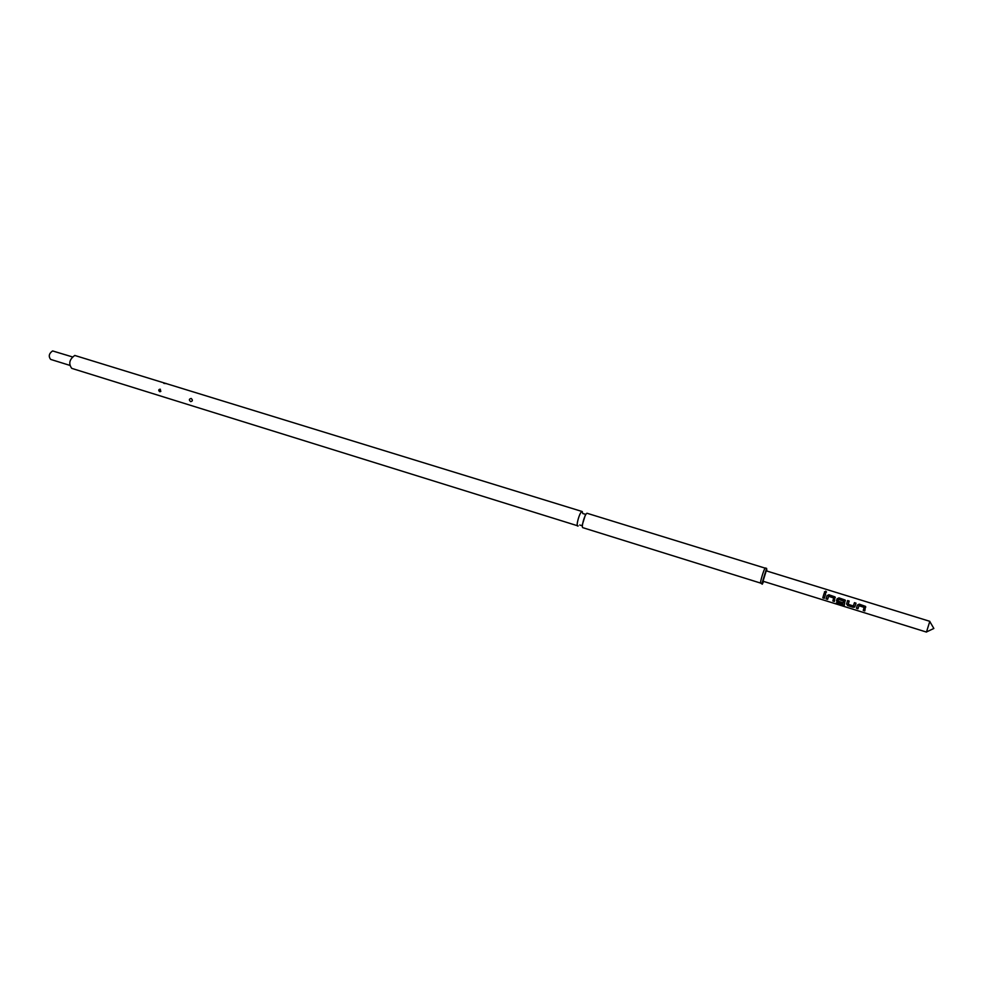 <?xml version="1.0" encoding="UTF-8"?>
<svg xmlns="http://www.w3.org/2000/svg" width="983" height="983" viewBox="0 0 983 983"><rect width="100%" height="100%" fill="white"/><g stroke="black" fill="none" stroke-linecap="round" stroke-linejoin="round"><path stroke-width="1.47" d="M825.708 591.188L826.42 591.852L825.167 592.749L824.467 592.208L825.708 591.188M824.43 591.864L825.634 591.459L826.384 592.27M760.645 583.103L582.882 527.699C580.978 527.539 584.676 514.342 586.937 513.237L765.093 568.125C763.766 569.599 759.712 583.263 760.645 583.103L762.304 584.197L763.619 581.408M858.036 608.514L856.488 608.035L857.373 605.073L859.228 604.238L865.802 607.052M864.893 610.64L863.332 610.16L864.155 607.383L859.007 605.688L857.962 608.784L856.402 608.293L857.348 605.098L859.253 604.152L865.495 606.364L864.807 610.91L863.246 610.418L864.143 607.42L858.995 605.712M855.001 606.462L853.256 607.027L847.801 605.331L846.646 603.795L847.616 600.65L849.152 601.117M853.613 605.356L854.436 602.751L855.984 603.23M842.124 603.562L837.688 602.186L836.545 600.662L837.098 598.794L838.954 597.959L845.429 600.65M842.714 604.201L843.66 601.031L838.536 599.372L837.909 601.08L842.406 602.579L842.05 603.832L837.59 602.456L836.472 600.834L837.074 598.807L838.954 597.873L845.134 600.048L844.262 605.442L836.14 603.623L836.3 602.898L842.443 604.815L843.635 601.068L838.536 599.372M827.698 599.089L826.187 598.61L827.035 595.673L828.878 594.838L835.317 597.467M834.456 601.191L832.933 600.711L833.731 597.959L828.657 596.276L827.625 599.36L826.089 598.88L826.998 595.686L828.878 594.752L835.022 596.914L834.383 601.461L832.834 600.969L833.707 597.983L828.62 596.3M824.405 598.057L822.894 597.59L823.447 595.6L824.135 593.376L825.659 593.843M69.67 365.32L50.625 359.397C48.339 356.313 48.99 353.499 52.578 350.931L72.287 356.878M926.502 631.946L929.82 621.33L766.224 570.84L763.017 581.223L926.49 632.081M163.829 383.345L165.304 383.567M164.001 383.407L166.078 383.431L164.001 383.407M160.88 391.185L159.934 391.492L160.315 389.293L160.573 391.566L159.701 391.701C158.288 390.411 158.435 389.563 160.131 389.17L160.376 389.28M190.665 401.617C188.773 399.983 188.957 398.938 191.23 398.471C192.914 400.155 192.717 401.199 190.665 401.617M582.735 513.445L582.231 511.541L74.769 355.453C69.375 359.385 68.368 363.698 71.747 368.367L578.201 525.966M582.231 511.541L581.764 511.651C579.479 512.745 575.792 525.917 577.721 526.089M766.838 571.037L766.617 568.395L761.948 583.46M855.259 605.577L854.583 607.125L853.17 607.297L847.702 605.589L846.584 603.967L847.629 600.552L849.189 601.043L848.194 604.275L853.318 605.97L854.448 602.665L856.009 603.157L855.259 605.577M824.946 596.177L824.332 598.328L822.796 597.848L824.147 593.29L825.683 593.769L824.946 596.177M844.323 605.172L836.14 603.623M579.749 525.008L582.01 525.758L585.573 514.244L582.919 513.617M929.795 621.514L933.85 628.469L926.564 631.909M765.339 567.953L766.617 568.395"/></g></svg>
